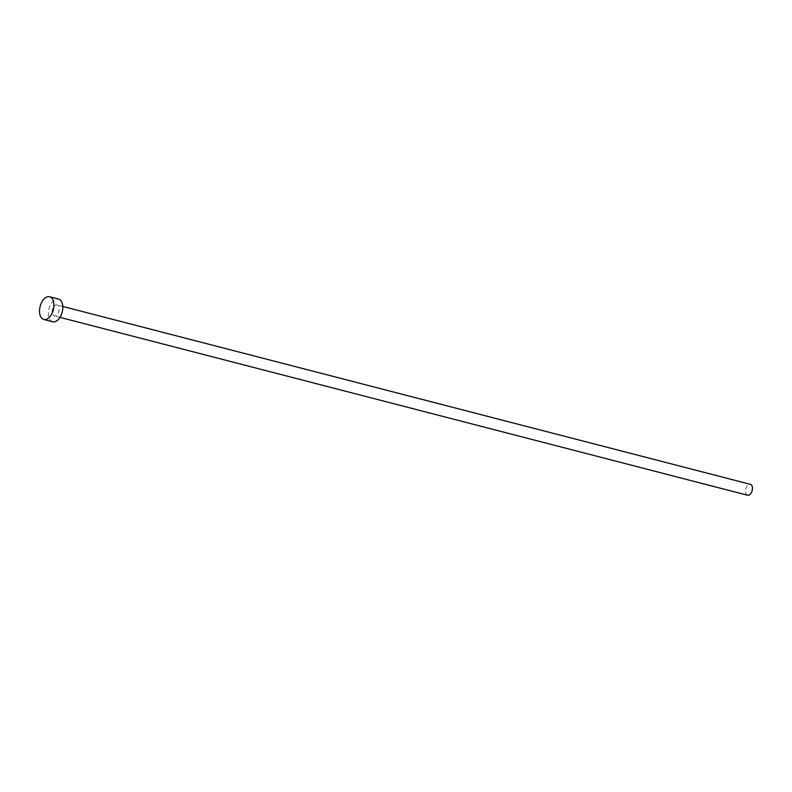 <?xml version="1.0" encoding="UTF-8"?>
<svg xmlns="http://www.w3.org/2000/svg" width="792" height="792" viewBox="0 0 792 792"><rect width="100%" height="100%" fill="white"/><g stroke="black" fill="none" stroke-linecap="round" stroke-linejoin="round"><path stroke-width="0.59" stroke-dasharray="3.96 2.97" d="M747.569 495.238A5.623 3.267 104.5 0 1 745.559 490.406A5.623 3.267 104.5 0 1 748.608 484.664A5.623 3.267 104.5 0 1 750.39 484.338M55.232 305.286A5.623 3.267 104.5 0 1 57.004 304.96A5.623 3.267 104.5 0 1 59.024 309.781A5.623 3.267 104.5 0 1 55.965 315.533A5.623 3.267 104.5 0 1 54.193 315.86A5.623 3.267 104.5 0 1 52.173 311.038A5.623 3.267 104.5 0 1 55.232 305.286M52.658 321.76A11.722 6.811 104.5 0 1 48.47 311.711A11.722 6.811 104.5 0 1 54.836 299.732A11.722 6.811 104.5 0 1 58.539 299.059M62.786 306.454L57.004 304.96M59.974 317.354L54.193 315.86"/><path stroke-width="1.19" d="M62.786 306.454L750.39 484.338A5.623 3.267 104.5 0 1 752.4 489.159A5.623 3.267 104.5 0 1 749.351 494.911A5.623 3.267 104.5 0 1 747.569 495.238L59.974 317.354M49.668 296.762L58.539 299.059A11.722 6.811 104.5 0 1 62.726 309.108A11.722 6.811 104.5 0 1 56.361 321.087A11.722 6.811 104.5 0 1 52.658 321.76L43.788 319.463A11.722 6.811 104.5 0 1 39.6 309.415A11.722 6.811 104.5 0 1 45.966 297.445A11.722 6.811 104.5 0 1 49.668 296.762A11.722 6.811 104.5 0 1 53.856 306.811A11.722 6.811 104.5 0 1 47.49 318.79A11.722 6.811 104.5 0 1 43.788 319.463"/></g></svg>

